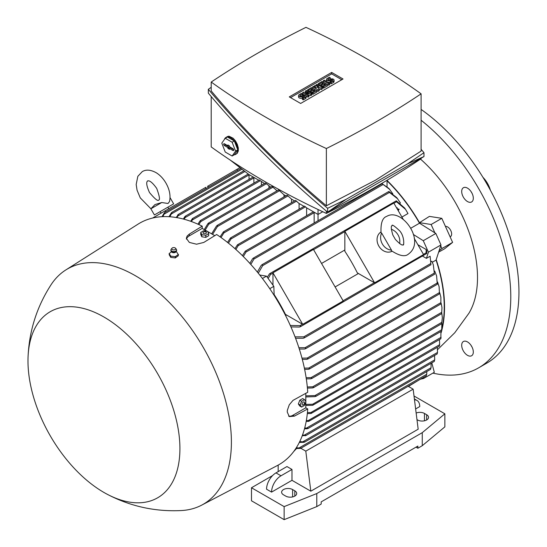 <?xml version="1.0" encoding="UTF-8"?>
<svg xmlns="http://www.w3.org/2000/svg" width="547" height="547" viewBox="0 0 547 547"><rect width="100%" height="100%" fill="white"/><g stroke="black" fill="none" stroke-linecap="round" stroke-linejoin="round"><path stroke-width="0.82" d="M161.734 202.527L150.869 208.804L154.951 204.592L161.734 202.527L168.011 203.484L169.543 201.542C170.767 195.594 169.563 189.44 165.939 183.081C163.382 178.684 160.196 175.266 156.374 172.825C150.781 169.714 146.07 169.317 142.234 171.649L137.837 176.319L136.182 184.483L137.071 190.226L140.285 197.891L150.897 208.763M160.189 211.621L173.645 203.853L154.418 214.95L160.189 211.621L161.078 213.159M152.634 218.034L165.351 210.691L165.351 212.12M205.843 188.736L205.843 187.313L165.351 210.691M161.974 216.694L164.435 212.687A0.663 0.383 60 0 1 164.832 212.619L162.849 216.646M164.832 212.619A139.307 80.43 -120 0 0 164.435 212.687M169.009 216.708L171.341 212.872L172.079 212.448L169.898 216.762M171.341 212.872L172.079 212.448M176.155 217.501L178.425 214.581L177.05 217.651M177.645 215.033L178.425 214.581M208.728 187.074L207.491 186.363L237.241 169.187L237.241 170.616M239.962 167.614L237.241 169.187M305.8 402.127L305.8 407.823L307.729 408.944L294.423 416.117L289.274 416.602L287.223 411.966L287.353 410.284L289.267 404.821L292.98 400.39L307.729 392.267A139.396 80.484 -120 0 0 216.646 234.506L203.778 242.444L196.558 244.215L189.337 242.417L186.342 238.321L187.115 236.092L189.337 234.102L202.205 226.171A139.396 80.484 -120 0 0 138.076 224.126L65.811 269.951A135.847 78.433 -120 0 0 51.158 284.597C36.868 306.669 29.169 330.839 28.054 357.102A107.431 62.03 -120 0 0 103.951 492.464A107.431 62.03 -120 0 0 107.26 494.29A107.431 62.03 -120 0 0 179.901 446.68A107.431 62.03 -120 0 0 103.951 317.028A107.431 62.03 -120 0 0 28.054 357.102M202.205 226.171L202.205 228.4L207.142 231.251M207.744 231.6L214.78 235.654M305.8 393.307L305.8 401.43M107.26 494.29C130.562 506.46 155.348 511.876 181.604 510.536A135.847 78.433 -120 0 0 201.617 505.175L277.432 465.504A139.396 80.484 -120 0 0 307.729 408.944M389.867 189.508L382.319 183.86L388.876 188.407L392.814 193.802M397.751 198.869L388.664 191.792L389.026 191.587L396.773 197.645L400.445 203.005A120.75 69.715 60 0 1 400.445 203.005L400.117 203.19M267.251 277.22L269.575 273.732L395.912 201.043A0.663 0.383 -120 0 1 396.308 201.57L405.525 209.316L407.973 213.549L401.908 217.05M344.849 249.993L321.547 263.449M285.575 315.551L286.532 315.004M335.113 286.949L358.422 273.5M410.681 228.29L419.501 223.203L435.836 233.453L423.275 240.707L428.424 252.167L426.421 258.355L422.612 256.153M387.037 180.79A120.75 69.715 60 0 1 419.501 223.203M357.341 272.878A120.75 69.715 -120 0 0 344.849 251.237L344.849 231.319L374.592 282.833L357.341 272.878M272.96 285.131L272.96 272.823L302.71 324.337L285.452 314.381A120.75 69.715 -120 0 0 274.136 294.539M305.8 395.857L314.99 395.556L316.091 396.007L314.99 396.643L305.8 396.944M211.627 233.843L216.482 226.027L217.59 225.391L217.426 226.574L212.571 234.383M201.617 505.175A135.847 78.433 -120 0 0 224.523 396.896A135.847 78.433 -120 0 0 135.341 275.702A135.847 78.433 -120 0 0 65.811 269.951M171.43 251.155L170.958 252.023L171.45 251.77L169.214 253.562L169.214 254.765L170.753 257.384L175.293 257.931L178.288 255.764L178.288 254.533M186.452 239.148A10.208 5.894 180 0 1 189.337 235.832L202.205 228.4M169.119 253.48L170.855 256.311M170.924 250.047A2.885 1.668 0 0 0 170.876 250.266A2.885 1.668 0 0 0 170.89 250.601L171.758 252.099A2.352 1.361 0 0 0 172.223 252.406A2.352 1.361 0 0 0 175.744 252.099L176.613 250.601A2.885 1.668 0 0 0 176.633 250.266A2.885 1.668 0 0 0 176.578 250.047M178.384 254.772L176.647 251.941M175.102 256.762L178.479 254.478M170.466 256.119L175.58 256.666M170.89 250.601A2.885 1.668 0 0 0 171.874 251.647A2.885 1.668 0 0 0 174.787 251.941A2.885 1.668 0 0 0 176.613 250.601M171.922 248.29L171.156 249.288A2.831 1.634 0 0 0 170.924 249.835A2.831 1.634 0 0 0 171.915 251.189A2.831 1.634 0 0 0 175.026 251.408A2.831 1.634 0 0 0 176.578 249.835A2.831 1.634 0 0 0 176.346 249.288L175.58 248.29A1.997 1.156 0 0 0 175.047 247.873A1.997 1.156 0 0 0 171.922 248.29A1.997 1.156 0 0 0 172.455 249.63A1.997 1.156 0 0 0 174.944 249.678A1.997 1.156 0 0 0 175.58 248.29M170.753 256.071L170.753 257.384M175.293 256.557L175.293 257.931M217.07 225.467L278.628 189.925L283.982 194.78L285.828 195.847M220.099 236.858L223.395 231.894L287.059 195.135L291.517 199.129L294.614 200.92M227.518 242.41L230.437 237.972L295.53 200.393L299.045 203.477L304.029 206.356M234.957 248.653L237.48 244.782L304.474 206.103L306.58 207.833L318.039 214.445L322.744 211.73M318.039 209.508L318.039 220.742M258.827 180.257L248.981 174.575L230.137 160.025M190.65 221.275L192.462 218.574L259.271 180.004L264.481 183.525M197.966 224.188L199.915 221.022L200.865 220.475L200.428 220.503L265.391 182.992L270.758 187.149M204.263 229.59L207.853 223.689L208.865 223.108L208.386 223.155L271.989 186.438L277.097 190.807M421.101 158.206L421.101 158.712A905.374 522.713 180 0 1 375.488 187.081A905.374 522.713 180 0 1 326.361 213.412A742.272 428.547 180 0 1 211.21 146.931L211.21 96.566M326.361 211.094L326.361 213.412M407.672 163.792L423.973 156.551L327.632 212.168C283.551 174.992 243.791 135.328 208.345 93.168L208.345 89.311C243.791 131.471 283.551 171.136 327.632 208.311L346.08 199.354L407.672 163.792L423.973 152.688L421.101 149.297M211.21 87.301L208.345 89.311M211.21 82.05L211.21 90.911C245.391 131.629 283.77 169.926 326.361 205.788L375.488 180.189L421.101 151.088L421.101 93.831A742.272 428.547 0 0 0 305.958 27.35A905.374 522.713 0 0 0 256.823 53.688A905.374 522.713 0 0 0 211.21 82.05A742.272 428.547 0 0 0 326.361 148.531A905.374 522.713 0 0 0 375.488 122.193A905.374 522.713 0 0 0 421.101 93.831M326.361 148.531L326.361 205.788M289.288 96.894L331.667 72.43L343.031 78.987L300.652 103.451L289.288 96.894M311.763 93.558L310.819 94.105L305.329 93.106L308.939 95.192L307.995 95.732L302.655 92.655L303.599 92.108L309.096 93.106L305.486 91.021L306.423 90.481L311.763 93.558L311.763 95.007L310.819 95.554L308.939 95.212M308.939 95.192L308.939 96.641L307.995 97.181L306.108 96.094M304.228 95.007L302.655 94.105L302.655 92.655M322.436 87.397L321.178 88.122L316.939 86.761L319.298 89.209L318.039 89.934L312.706 86.85L313.643 86.31L316.316 87.848L314.587 85.763L315.216 85.4L318.826 86.399L316.159 84.86L317.096 84.313L322.436 87.397L322.436 88.846L321.178 89.571L318.956 88.86M319.298 89.209L319.298 90.658L318.039 91.383L316.781 90.658L313.014 92.833L312.077 92.293L311.134 92.833L310.19 92.293L310.19 90.843L308.624 91.746L308.624 90.296L307.681 89.756L307.681 91.205M329.656 83.226L328.713 83.773L323.38 80.689L324.316 80.149L329.656 83.226L329.656 84.676L328.713 85.223L327.455 84.498L323.687 86.672L322.751 86.125L321.807 86.672L320.863 86.125L320.863 84.676L319.298 85.585L319.298 84.135L318.354 83.588L318.354 85.038M330.285 81.776L331.222 82.323L333.424 81.052A2.222 1.279 0 0 0 334.073 80.149L334.073 81.599A2.222 1.279 180 0 1 333.424 82.501L331.222 83.773L330.285 83.226L330.285 81.776A2.222 1.279 180 0 1 327.154 81.783A2.222 1.279 180 0 1 326.491 80.874L326.491 79.424A2.222 1.279 0 0 0 327.865 80.607A2.222 1.279 0 0 0 330.285 80.327L330.285 81.776L332.48 80.512A0.889 0.513 0 0 0 332.74 80.149A0.889 0.513 0 0 0 332.193 79.677A0.889 0.513 0 0 0 331.222 79.787L330.285 80.327M318.354 83.588L322.121 81.414L327.455 84.498L327.455 85.947L323.687 88.122L322.751 87.582L322.751 86.125L325.574 84.498L324.316 83.773L321.807 85.223L320.863 84.676L323.38 83.226L322.121 82.501L319.298 84.135M307.681 89.756L311.448 87.582L316.781 90.658L316.781 92.108L313.014 94.282L312.077 93.742L312.077 92.293L314.901 90.658L313.643 89.934L311.134 91.383L310.19 90.843L312.706 89.393L311.448 88.669L308.624 90.296M302.341 97.906L303.284 98.453L305.486 97.181A2.222 1.279 0 0 0 306.135 96.279L306.135 97.728A2.222 1.279 180 0 1 305.486 98.631L303.284 99.903L302.341 99.356L302.341 97.906A2.222 1.279 180 0 1 299.927 98.186A2.222 1.279 180 0 1 298.553 97.004L298.553 95.554A2.222 1.279 0 0 0 299.927 96.737A2.222 1.279 0 0 0 302.341 96.457L302.341 97.906L304.542 96.641A0.889 0.513 0 0 0 304.802 96.279A0.889 0.513 0 0 0 304.255 95.807A0.889 0.513 0 0 0 303.284 95.916L302.341 96.457M290.539 97.619L331.667 73.879L341.772 79.712M306.135 96.279A2.222 1.279 0 0 0 304.761 95.096A2.222 1.279 0 0 0 302.341 95.369L301.404 95.916A0.889 0.513 0 0 1 300.433 96.026A0.889 0.513 0 0 1 299.886 95.554A0.889 0.513 0 0 1 300.146 95.192L302.341 93.92L301.404 93.38L299.202 94.645A2.222 1.279 0 0 0 298.553 95.554M303.284 98.453L303.284 99.903M302.341 93.92L302.341 95.369M311.448 88.669L311.448 90.118M311.134 91.383L311.134 92.833M313.643 89.934L313.643 91.383M313.014 92.833L313.014 94.282M322.121 82.501L322.121 83.951M321.807 85.223L321.807 86.672M324.316 83.773L324.316 85.223M323.687 86.672L323.687 88.122M334.073 80.149A2.222 1.279 0 0 0 332.699 78.966A2.222 1.279 0 0 0 330.285 79.24L329.342 79.787A0.889 0.513 0 0 1 328.371 79.896A0.889 0.513 0 0 1 327.824 79.424A0.889 0.513 0 0 1 328.084 79.062L330.285 77.79L329.342 77.25L327.14 78.515A2.222 1.279 0 0 0 326.491 79.424M331.222 82.323L331.222 83.773M330.285 77.79L330.285 79.24M328.713 83.773L328.713 85.223M323.38 80.689L323.38 82.139M316.159 84.86L316.159 85.66M314.587 85.763L314.587 86.85M312.706 86.85L312.706 88.306M318.039 89.934L318.039 91.383M321.178 88.122L321.178 89.571M305.486 91.021L305.486 92.45M307.995 95.732L307.995 97.181M310.819 94.105L310.819 95.554M331.667 72.43L331.667 73.879M346.08 199.354L327.632 212.168L327.632 208.311M423.973 156.551L423.973 152.688M224.338 139.553A9.764 5.641 60 0 1 224.906 138.432A9.764 5.641 60 0 1 226 137.413L227.258 136.688A9.764 5.641 -120 0 1 229.104 136.23L233.172 138.261L235.538 141.017L237.309 144.333L238.301 147.881L238.301 150.951L237.309 153.228L235.771 154.329A9.764 5.641 60 0 1 234.28 154.774M226 137.413A9.764 5.641 60 0 1 230.882 137.899A9.764 5.641 60 0 1 237.268 146.507A9.764 5.641 60 0 1 235.771 154.329M234.328 140.976L227.443 136.996L225.241 138.268L221.802 143.164L225.241 152.039L232.133 156.018L234.328 154.746L237.774 149.851L234.328 140.976L232.133 142.241L225.241 138.268M232.926 148.681A1.108 0.643 60 0 1 233.637 149.618A1.108 0.643 60 0 1 233.521 150.521A1.108 0.643 60 0 1 232.926 150.493L229.473 148.497L229.473 149.297L227.901 148.394L227.901 147.594L224.448 145.598A1.108 0.643 60 0 1 223.716 144.586A1.108 0.643 60 0 1 223.935 143.711A1.108 0.643 60 0 1 224.448 143.786L227.901 145.782L227.901 144.982L229.473 145.892L229.473 146.685L232.926 148.681M232.133 156.018L235.572 151.116L232.133 142.241M224.721 143.943A0.971 0.561 -120 0 0 225.391 144.941L228.94 146.993L228.94 147.793L229.754 148.258M229.473 148.497L230.314 147.786L233.665 149.721M227.901 145.782L228.755 145.475M227.901 147.594L228.94 146.993M227.901 148.394L228.94 147.793M235.572 151.116L237.774 149.851M253.876 183.122L253.876 177.905A0.663 0.383 -120 0 0 253.576 177.228M183.375 219.039L184.783 216.708L185.618 216.229L184.277 219.279M192.865 218.568L191.559 221.603M261.411 185.296L261.411 181.748M200.865 220.475L200.687 221.665L198.882 224.598M268.946 188.195L268.946 186.096M208.865 223.108L208.708 224.284L205.166 230.109M276.474 191.17L276.474 190.452M284.009 196.893L284.009 194.8M223.395 231.894L223.928 231.805L223.86 232.933L221.022 237.514M291.544 202.691L291.544 199.149M230.437 237.972L230.998 237.877L230.991 238.964L228.448 243.148M299.079 209.221L299.079 203.498M237.48 244.782L238.068 244.666L238.13 245.719L235.887 249.487M313.506 211.826A0.663 0.383 -120 0 0 313.342 211.853L245.268 251.155L245.89 251.025L246 252.051L243.34 256.557M306.614 215.744L306.614 207.846M242.403 255.634L245.268 251.155M314.149 222.991L314.149 212.708A0.663 0.383 -120 0 0 313.848 212.024M253.234 177.03A0.663 0.383 -120 0 0 253.07 177.057L185.248 216.215M184.783 216.708L185.618 216.229M442.352 317.725L441.661 323.516L442.352 317.725L441.826 313.301M305.8 407.823L292.925 415.255A10.208 5.894 -60 0 1 288.611 416.096M304.501 399.604L302.696 398.558L299.797 400.233L298.347 403.973L299.797 406.038L301.602 407.077L300.153 405.012L301.602 401.279L304.501 399.604L305.951 401.662L304.501 405.402L301.602 407.077M304.508 402.77A1.723 0.998 120 0 0 303.284 402.066A1.723 0.998 120 0 0 302.067 404.178A1.723 0.998 120 0 0 303.284 404.883A1.723 0.998 120 0 0 304.508 402.77M299.797 400.233L301.602 401.279M298.347 403.973L300.153 405.012M200.756 232.407L200.756 234.492L201.816 236.783L205.781 237.391L208.68 235.716L208.68 233.637L205.781 235.313L201.816 234.697L200.756 232.407L203.655 230.738L207.614 231.347L208.68 233.637M205.939 232.044A1.723 0.998 0 0 0 203.498 232.044A1.723 0.998 0 0 0 203.498 233.453A1.723 0.998 0 0 0 205.939 233.453A1.723 0.998 0 0 0 205.939 232.044M201.816 236.783L201.816 234.697M205.781 237.391L205.781 235.313M249.87 263.408L252.543 258.786L253.76 258.081L253.924 259.073L250.806 264.44M259.736 275.018L266.478 276.146L262.43 278.485M257.35 272.057L261.186 265.398L262.485 264.645L262.69 265.61L258.287 273.213M266.478 276.146L273.835 286.341L269.767 288.686M300.775 326.244A139.307 80.43 -120 0 0 300.522 325.643A0.663 0.383 60 0 1 300.775 326.244L299.421 327.051L290.942 326.915M290.293 325.465L300.522 325.643M426.633 252.892L426.339 253.746A0.663 0.383 -120 0 0 426.086 253.145L426.161 249.5L417.881 244.721M300.221 326.812L426.339 253.746M301.978 358.121L307.209 358.073L308.043 358.682L306.867 359.365L302.313 359.393M436.609 275.893L437.279 284.071L436.609 275.893L434.721 271.073M304.378 368.117L308.761 368.056L309.636 368.637L308.501 369.293L304.631 369.341M439.111 286.717L439.453 293.691L439.111 286.717L437.593 282.02M306.142 377.724L311.045 377.615L311.988 378.155L310.867 378.797L306.32 378.9M440.889 297.267L440.868 303.742L440.889 297.267L439.706 292.679M307.311 386.968L312.699 386.804L313.711 387.31L312.611 387.946L307.414 388.103M441.969 307.599L441.655 313.438L441.969 307.599L441.114 303.093M305.8 404.404L312.611 404.254L313.711 404.705L312.699 405.293L305.8 405.45M313.711 404.705L441.661 331.058M441.723 330.798L441.846 323.318M441.655 330.88L441.867 329.588M307.428 412.609L310.867 412.513L311.988 412.951L311.045 413.498L307.325 413.607M311.988 412.951L440.834 338.791M440.855 338.627L441.046 337.273M440.848 338.689L440.944 331.475M306.361 420.445L309.636 420.834L308.761 421.34L306.19 421.402M309.636 420.834L439.378 346.155M439.419 346.012L439.597 344.603M304.734 427.911L308.043 428.28L307.209 428.759L304.488 428.821M308.043 428.28L307.209 428.759M437.224 353.834L437.443 352.336M302.525 434.981L305.869 435.33L302.211 435.836M305.869 435.33L305.089 435.781M434.345 361.328L434.612 359.748M296.392 447.637L296.583 448.451L295.421 449.121M299.722 441.627L304.549 441.894L303.811 442.318L299.325 442.42M304.549 441.894L303.811 442.318M430.605 369.307L430.988 367.618M296.583 448.451L293.691 451.548M273.835 286.341L274.17 295.407M269.575 273.732L270.348 273.541A0.663 0.383 60 0 1 270.744 274.061L268.18 278.505M270.744 274.061A139.307 80.43 -120 0 0 270.348 273.541M395.912 201.043L396.801 201.221M396.301 200.797L404.561 207.949L405.525 209.316M387.037 180.284L387.037 186.609M249.042 174.609L249.042 179.389M374.592 282.833L423.563 254.56L414.25 238.437M403.132 219.169L393.819 203.046L344.849 231.319M392.014 251.244A11.097 9.06 -120 0 1 378.818 246.054A11.097 9.06 -120 0 1 380.924 232.024M391.467 250.088L391.372 250.711C399.433 255.948 405.129 257.063 408.459 254.054L408.459 254.054C426.27 241.289 401.628 207.204 386.708 216.38L386.708 216.38C382.435 217.761 380.555 223.251 381.061 232.844L381.649 233.077L391.467 250.088A11.097 9.06 -120 0 1 382.367 244.003A11.097 9.06 -120 0 1 381.649 233.077M395.372 239.415L392.842 235.032C389.539 223.661 392.664 226.328 392.035 225.603L392.035 225.603C391.98 224.27 394.517 226.007 399.638 230.8C404.924 236.584 403.864 246.663 403.132 244.824L403.132 244.824C402.818 243.921 403.563 247.962 395.372 239.415M391.324 229.289A11.097 9.06 -120 0 1 399.583 243.6M272.96 272.823L313.458 249.439L343.201 300.959L302.71 324.337M295.031 336.849L303.811 336.836L304.549 337.499L303.25 338.251L295.558 338.237M430.106 256.228L430.954 264.748L430.106 256.228L426.421 258.355M291.093 327.263L291.619 326.956M426.161 249.5A135.724 78.358 -120 0 1 426.783 250.95L426.749 253.535M306.867 427.87L437.518 352.439L437.299 347.352M308.501 420.397L439.644 344.685L439.453 339.584M312.611 404.254L441.812 329.656L442.051 327.687M418.243 380.466L408.424 386.428M300.522 448.396A139.307 80.43 -120 0 0 300.775 448.082A0.663 0.383 60 0 1 300.522 448.396L296.515 448.526M296.426 447.788L300.775 448.082M426.086 375.905A0.663 0.383 -120 0 0 426.339 375.591L426.352 375.557M426.339 375.591L426.633 374.1M299.421 447.754L426.749 374.244L426.776 371.55M303.25 441.559L431.091 367.748L431.057 363.283M304.652 434.947L434.708 359.864L434.557 355.461M298.888 347.714L305.089 347.701L305.869 348.336L304.652 349.041L299.312 349.041M433.313 264.755L434.427 274.115L433.313 264.755L431.815 261.199L431.186 261.562M420.465 379.187L423.638 378.449L434.311 372.288L431.795 362.852M413.334 234.458L423.275 240.707M435.836 233.453L440.985 244.919L428.424 252.167M440.985 244.919L439.063 250.841L441.935 248.55L440.697 245.801M441.805 330.306A121.195 69.975 -120 0 0 436.205 259.661L436.068 260.085A120.75 69.715 60 0 1 442.038 327.817M441.149 331.359A120.75 69.715 60 0 1 441.005 331.865M436.068 260.085L432.328 262.245M300.816 448.267L305.8 451.145L310.819 491.192L291.982 480.321L271.579 492.102L266.56 489.203A13.319 7.692 120 0 1 275.975 472.888L281.001 475.787L291.982 469.449L291.982 480.321M408.171 386.285L413.156 389.156L305.8 451.145M413.156 389.156L418.175 429.21L310.819 491.192M294.812 490.83A6.434 3.72 180 0 1 296.693 493.462A6.434 3.72 180 0 1 292.72 496.895A6.434 3.72 180 0 1 285.705 496.088L283.51 494.823A6.434 3.72 180 0 1 281.623 492.191A6.434 3.72 180 0 1 285.596 488.758A6.434 3.72 180 0 1 292.611 489.565L294.812 490.83L294.812 496.088M416.151 413.053A6.434 3.72 180 0 1 424.458 413.443L426.653 414.715A6.434 3.72 180 0 1 428.54 417.34A6.434 3.72 180 0 1 424.568 420.773A6.434 3.72 180 0 1 417.552 419.973L416.978 419.638M414.011 396.001L444.861 413.805L422.257 432.656L316.781 493.551L284.139 506.604L251.49 487.753L272.591 475.569M414.496 399.836A13.319 7.692 -60 0 1 416.992 400.459A13.319 7.692 -60 0 1 419.747 406.558L415.638 408.93M271.579 492.102A13.319 7.692 -60 0 1 281.001 475.787M251.49 487.753L251.49 500.799L284.139 519.65L316.781 506.604L321.178 504.06L321.178 501.886L417.867 446.065L417.867 448.246L422.257 445.702L422.257 432.656M422.257 445.702L444.861 426.858L444.861 413.805M316.781 506.604L316.781 493.551M284.139 519.65L284.139 506.604M275.975 472.888L286.963 466.55L291.982 469.449M417.867 448.246L415.98 447.159M278.17 471.623L278.17 465.107M441.935 248.55L452.608 242.389L441.805 218.335L429.402 216.386L419.487 222.67A121.195 69.975 -120 0 0 387.037 180.407M434.886 232.858L431.132 224.496L441.805 218.335M441.121 332.781A121.195 69.975 -120 0 0 441.593 331.099M452.608 242.389L444.581 248.796L438.639 252.14M437.566 349.663L454.776 332.74L468.936 313.226A108.32 62.543 -120 0 0 477.51 277.514A108.32 62.543 -120 0 0 420.513 159.109M471.61 355.748L471.61 355.748A8.212 4.738 60 0 1 463.398 351.003A8.212 4.738 60 0 1 463.398 341.519L463.398 341.519A8.212 4.738 60 0 1 471.61 346.265A8.212 4.738 60 0 1 471.61 355.748M471.61 192.476A8.212 4.738 60 0 1 471.61 201.959A8.212 4.738 60 0 1 463.398 197.221A8.212 4.738 60 0 1 463.398 187.737A8.212 4.738 60 0 1 471.61 192.476M432.862 373.122A155.382 89.708 -120 0 0 478.604 367.857A155.382 89.708 -120 0 0 510.782 296.727A155.382 89.708 -120 0 0 421.101 120.244M471.124 345.485A8.212 4.738 -120 0 0 472.04 347.072M471.124 191.696A8.212 4.738 -120 0 0 471.562 192.51A8.212 4.738 -120 0 0 472.04 193.282M478.604 367.857L486.762 363.146A155.382 89.708 -120 0 0 518.946 292.016A155.382 89.708 -120 0 0 421.101 109.421M490.413 190.26A18.646 10.762 -120 0 0 482.933 177.303M423.638 378.449L423.385 377.498M445.422 226.39A5.771 3.33 60 0 1 450.913 230.861A5.771 3.33 60 0 1 450.461 236.632L450.113 236.837M431.132 224.496L419.487 222.67M439.063 250.841L436.205 259.661M398.086 210.328L398.483 210.561M397.56 209.522L398.524 208.961L399.153 209.323L398.038 210.356M396.978 208.516L397.313 207.874L397.313 209.098M396.589 207.839L396.978 208.065M396.472 207.634L397.313 207.874M397.874 210.062L399.153 209.323M241.993 169.18L164.442 213.959M244.947 171.464L171.717 213.74M249.042 174.896L178.144 215.833M189.337 234.102L189.337 235.832M279.681 190.63L217.426 226.574M303.284 95.916L303.284 97.366M305.486 97.181L305.486 98.631M300.146 95.192L300.146 95.916M331.222 79.787L331.222 81.236M333.424 81.052L333.424 82.501M328.084 79.062L328.084 79.787M224.448 145.598L225.391 144.941M232.926 150.493L233.706 149.946M253.876 177.905L185.378 217.453M260.324 180.708L192.667 219.771M266.444 183.696L200.687 221.665M273.042 187.142L208.708 224.284M288.112 195.84L223.86 232.933M296.583 201.098L230.991 238.964M305.527 206.807L238.13 245.719M314.149 212.708L246 252.051M441.819 322.333L314.99 395.556M294.423 416.117L292.925 415.255M383.098 184.496L253.924 259.073M389.402 192.455L262.69 265.61M426.079 252.837L423.446 254.355M374.36 282.696L343.085 300.754M302.47 324.2L300.091 325.574M437.169 283.045L307.209 358.073M439.391 292.638L308.761 368.056M440.868 302.655L311.045 377.615M441.723 312.31L312.699 386.804M441.046 337.355L310.867 412.513M396.568 201.727L393.936 203.252M344.849 231.586L313.575 249.644M272.96 273.09L270.587 274.464M430.523 263.681L303.811 336.836M434.263 273.124L305.089 347.701M424.458 420.8L424.458 413.443M426.653 419.973L426.653 414.715M292.611 496.922L292.611 489.565M149.509 192.565C154.801 198.869 157.851 201.378 158.657 200.099C160.175 200.038 159.526 196.141 156.709 188.407C149.276 178.076 147.56 181.549 147.56 180.872C148.141 181.214 144.278 180.961 149.509 192.565M150.869 208.804L154.418 214.95M170.09 197.699L173.645 203.853M167.874 207.183L168.763 208.722M241.022 168.428L164.517 212.598M243.976 170.712L171.785 212.386M248.276 174.028L178.09 214.547M176.072 251.155L176.298 251.88M170.924 249.835L170.876 250.266M176.578 249.835L176.633 250.266M441.709 323.708L315.769 396.425M382.298 183.642L253.111 258.232M388.698 191.553L261.787 264.823M437.422 284.208L307.619 359.153M439.562 293.848L309.246 369.088M440.957 303.92L311.619 378.592M441.723 313.622L313.369 387.734M437.176 353.95L307.872 428.602M434.291 361.417L305.739 435.638M430.544 369.375L304.453 442.174M430.954 264.748L304.043 338.019M426.202 375.871L300.638 448.369M434.605 274.238L305.417 348.822M414.387 398.954L416.992 400.459"/></g></svg>
